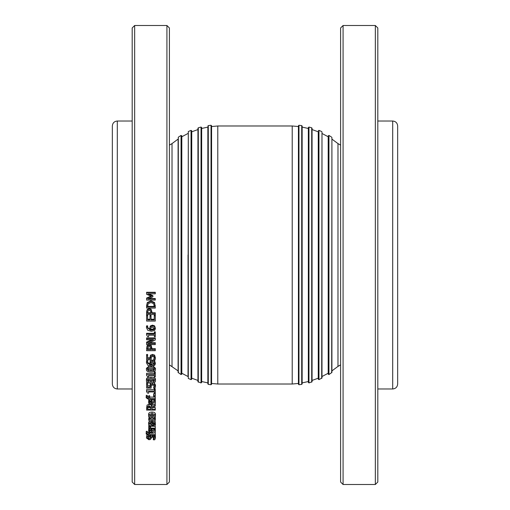 <?xml version="1.0" encoding="UTF-8"?>
<svg xmlns="http://www.w3.org/2000/svg" width="510" height="510" viewBox="0 0 510 510"><rect width="100%" height="100%" fill="white"/><g stroke="black" fill="none" stroke-linecap="round" stroke-linejoin="round"><path stroke-width="0.76" d="M211.58 126.537L217.783 125.983L292.217 125.983L292.217 384.017L298.42 383.463M217.783 125.983L217.783 384.017L211.58 383.463M298.968 384.731L298.968 125.269L298.42 125.76L298.42 384.24L298.968 384.731L301.716 384.387L302.143 383.896L302.143 126.104L301.716 125.613L301.716 384.387M308.346 381.525L302.143 382.895M308.958 382.946L308.958 127.054L308.346 127.532L308.346 382.468L308.958 382.946L312.063 381.722L312.063 128.278L311.706 127.8L311.706 382.2M312.063 129.559L318.265 131.816L318.265 378.184L312.063 380.441M318.265 131.816L318.265 379.185L318.954 379.638L321.988 377.986L321.988 132.013L321.702 378.439M321.988 133.467L328.191 136.763L328.191 373.237L321.988 376.533M328.191 136.763L328.191 374.142L328.944 374.569L331.914 372.396L331.914 137.604L331.691 372.81M331.914 139.102L337.977 143.59L337.977 366.409L331.914 370.897M397.66 255L397.66 384.017C397.367 387.033 395.715 388.684 392.7 388.977L392.7 121.023C395.715 121.316 397.367 122.967 397.66 125.983L397.66 255M117.3 388.977L117.3 121.023C114.285 121.316 112.633 122.967 112.34 125.983L112.34 384.017C112.633 387.033 114.285 388.684 117.3 388.977L132.186 388.977M178.086 370.897L169.403 364.867M172.023 366.409L172.023 143.59L178.086 139.102L178.086 372.396L181.056 374.569L181.809 374.142L181.809 135.858L181.056 135.43L181.056 374.569M178.309 372.81L178.309 137.19L178.086 255M188.298 131.561L191.046 130.362L191.046 379.638L188.298 378.439L188.298 131.561L188.011 376.533L181.809 373.237M188.011 255L188.298 378.439M191.046 130.362L191.734 130.815L191.734 379.185L191.046 379.638M197.937 380.441L191.734 378.184M198.294 382.2L198.294 127.8L197.937 128.278L197.937 381.722L201.042 382.946L201.654 382.468L201.654 255L201.654 381.525L207.857 382.895M198.294 127.8L201.042 127.054L201.654 127.532L201.654 255M201.654 128.475L207.857 127.105L207.857 383.896L208.284 384.387L211.032 384.731L211.58 384.24L211.58 125.76L211.032 125.269L211.032 384.731M207.857 127.105L207.857 255M155.289 315.779L155.289 321.064L146.6 321.064L146.6 315.779L147.632 315.779L147.632 319.942L150.01 319.942L150.01 316.06L151.036 316.06L151.036 319.942L154.256 319.942L154.256 315.779L155.289 315.779L155.289 315.129L154.256 315.129L154.256 315.779M151.036 319.247L154.256 319.247M150.01 316.06L150.01 315.409L151.036 315.409L151.036 316.06M147.632 319.247L150.01 319.247M146.6 315.779L146.6 315.129L147.632 315.129L147.632 315.779M152.522 327.031L154.517 328.536L154.026 329.575L151.183 330.148L150.705 328.663L151.011 327.599L152.522 327.031M150.705 327.879L151.183 330.148M151.183 329.345L154.026 328.778L154.026 329.575M154.026 328.778L154.517 327.751M150.252 326.802L152.471 325.896L154.651 326.68L155.467 328.542L154.683 330.378L151.47 331.29L147.843 330.384L146.44 327.567L146.561 326.617L147.677 326.617L147.447 327.713L150.348 330.148L149.742 328.414L150.252 326.03L152.471 325.138L154.651 325.909L155.467 328.542M150.252 326.03L149.742 328.414M147.473 327.324L149.883 329.288M146.44 327.567L146.561 325.852L147.677 325.852L147.677 326.617M146.561 325.852L146.561 326.617M146.6 338.774L155.289 338.774L155.289 339.992L147.798 343.593L155.289 343.593L155.289 344.601L146.6 344.601L146.6 343.071L153.478 339.787L146.6 339.787L146.6 337.875L155.289 337.875L155.289 338.774M151.559 339.787L146.6 342.127L146.6 343.071M149.774 342.65L155.289 342.65L155.289 343.593M149.258 346.743L150.546 347.195L151.062 349.637L147.6 349.637L147.932 347.323L149.258 346.743M147.6 348.63L151.056 348.63M147.141 346.583L149.22 345.621L151.151 346.328L152.05 349.637L155.289 349.637L155.289 350.701L146.6 350.701L147.141 345.601L149.22 344.652L151.151 345.353L152.05 348.738M147.141 345.601L146.6 348.687M152.05 349.637L152.05 348.63L155.289 348.63L155.289 349.637M154.402 373.218L155.289 373.218L155.289 376.884L154.402 376.884L154.402 375.519L148.582 375.519L148.582 376.884L147.785 376.884L146.574 375.334L146.574 374.557L154.402 374.557L154.402 371.949L155.289 371.949L155.289 373.218M146.574 374.557L146.574 373.275L154.402 373.275M153.593 379.695L154.505 380.785L153.567 381.888L148.308 381.882L147.39 380.785L148.289 379.701L153.593 379.695M147.619 380.109L150.954 380.779L154.275 380.109M146.427 380.785C146.421 379.185 147.925 378.401 150.947 378.42C154.007 378.407 155.518 379.191 155.467 380.785C155.486 382.379 153.982 383.163 150.954 383.137C147.874 383.157 146.37 382.372 146.427 380.785L146.427 379.44C146.421 377.859 147.925 377.081 150.947 377.1C154.007 377.088 155.518 377.865 155.467 379.44L155.467 380.785M154.402 389.767L155.289 389.767L155.289 393.229L154.402 393.229L154.402 391.948L148.582 391.948L148.582 393.229L147.785 393.229L146.574 391.769L146.574 391.036L154.402 391.036L154.402 388.378M155.002 388.327L155.289 389.767M146.574 391.036L146.574 389.576L154.402 389.576M146.268 396.869L147.269 396.869L147.116 397.641L148.55 398.661L148.767 397.214L149.679 397.214L149.679 398.635L155.289 398.635L155.289 399.502L149.679 399.502L149.679 400.089L148.767 400.089L148.767 399.502L146.16 397.768L146.268 395.352L147.269 395.352L147.269 396.869M146.268 395.352L146.16 397.768M149.679 397.099L155.289 397.099L155.289 398.635M148.767 397.214L148.767 395.696L149.679 395.696L149.679 397.214M147.116 396.117L148.767 397.124M149.774 401.778L151.304 402.396L151.304 401.306L151.304 403.99L150.004 403.576L149.487 402.562L149.997 401.599L151.304 401.306M150.004 401.988L150.004 403.576M155.25 401.344L155.435 402.307C155.391 403.965 154.269 404.812 152.063 404.851C149.844 404.774 148.684 403.99 148.589 402.517L149.309 401.038L152.139 400.471L152.139 403.99L154.479 402.32L153.689 400.56L154.887 400.56L155.25 401.344L155.25 399.776L155.435 402.307M154.887 399.502L154.887 400.56M154.887 399.005L155.25 399.776M153.689 399.502L153.689 400.56M152.139 402.396L154.3 401.491M152.139 399.502L152.139 400.471M149.309 400.089L149.309 401.038M148.773 400.089L148.589 402.517M149.054 406.884L150.418 407.26L150.864 409.218L147.6 409.218L147.9 407.305L149.054 406.884M147.728 407.567L150.692 407.567M151.508 407.337L155.289 404.972L155.289 406.126L151.833 408.217L151.833 409.218L155.289 409.218L155.289 410.091L146.6 410.091L147.058 406.719L148.958 405.96L151.508 407.337L151.508 405.711L153 404.787M155.199 403.423L155.289 404.972M146.6 408.402L147.058 405.093L148.958 404.347L150.099 404.513M150.31 404.596L151.508 405.711M152.904 407.567L155.289 407.567L155.289 409.218M151.833 408.217L151.833 409.218M152.031 414.598L154.524 415.892L152.031 417.186L149.532 415.892L152.031 414.598M149.997 415.032L152.031 415.452L154.045 415.025M148.589 415.892C148.639 414.541 149.787 413.833 152.031 413.763C154.275 413.833 155.422 414.541 155.467 415.892C155.384 417.256 154.237 417.958 152.031 418.002C149.793 417.939 148.646 417.231 148.589 415.892L148.589 414.177C148.639 412.839 149.787 412.137 152.031 412.067C154.275 412.137 155.422 412.839 155.467 414.177L155.467 415.892M148.805 426.519L149.946 426.519L150.66 428.119L155.289 428.119L155.289 428.853L148.767 428.853L148.767 428.119L149.742 428.119L148.767 426.825L148.805 425.595M149.946 425.895L149.946 426.519M148.767 425.48L148.767 426.825M148.767 426.264L148.767 428.119M149.895 425.123L150.66 426.264L155.289 426.264L155.289 428.119M150.66 426.264L150.66 428.119M150.004 430.319L151.304 430.663L151.304 430.306L151.304 432.563L150.004 432.212L149.487 431.364L149.997 430.555L151.304 430.306M150.004 430.548L150.004 432.212M155.25 430.332L155.435 431.148C155.391 432.544 154.269 433.258 152.063 433.283C149.844 433.219 148.684 432.563 148.589 431.32L149.309 430.077L152.139 429.592L152.139 432.563L154.479 431.154L153.689 429.675L154.887 429.675L155.25 430.332L155.25 428.853M155.25 428.457L155.435 431.148M154.887 428.853L154.887 429.675M153.689 428.853L153.689 429.675M152.139 430.663L154.09 430.14M152.139 428.853L152.139 429.592M149.309 428.853L149.309 430.077M148.767 428.725L148.589 431.32M154.651 436.617L155.442 438.033L154.766 439.792L153.319 439.792L154.441 438.09L152.994 436.879L151.661 437.548L150.501 439.41L148.933 439.754L146.446 437.95L147.014 436.337L148.391 436.337L147.447 437.905L148.812 439.014L150.163 438.313L150.622 437.204L152.809 436.12L154.651 436.617L154.651 435.361M155.289 435.361L149.679 435.361L149.679 435.827L148.767 435.827L148.767 435.361L146.16 433.959L146.268 433.232L147.269 433.232L147.116 433.863L148.55 434.686L148.767 433.519L149.679 433.519L149.679 434.66L155.289 434.66L155.442 438.033M147.919 436.815L148.812 437.044L150.163 436.356L150.622 435.259M148.391 435.361L148.391 436.337M147.014 435.119L147.014 436.337M147.014 434.399L146.446 437.95M154.014 437.159L153.319 437.765L153.319 439.741M146.16 433.959L146.268 431.326L147.269 431.326L147.269 433.232M146.268 431.326L146.268 433.232M154.543 432.741L155.289 432.741L155.289 434.66M149.679 432.824L149.679 433.519M148.767 432.034L148.767 433.519M147.116 431.951L148.767 432.76M153.682 423.44L154.453 424.632L153.325 425.48L152.139 424.792L151.872 423.44L153.682 423.44M152.139 422.975L153.867 423.593M155.289 423.44L154.594 423.44L155.467 424.9L154.893 425.863L153.402 426.258L151.495 425.442L150.788 423.44L149.806 423.746L150.029 425.895L148.914 425.895L148.614 424.53L149.098 423.166L150.832 422.675L155.289 422.675L155.289 423.44M155.072 420.877L155.289 422.675M148.614 424.53L148.614 422.714L149.334 421.196M149.851 423.702L150.029 425.856M155.155 422.184L155.467 424.9M155.155 423.44L155.155 423.988M155.263 418.997L155.435 419.762L154.594 421.317L152.044 421.91L149.506 421.317L148.62 419.762L149.124 418.385L150.354 418.385L149.577 419.775L152.044 421.113L154.479 419.775L153.689 418.385L154.919 418.385L155.263 418.997L155.263 417.244L155.435 419.762M154.919 417.161L154.919 418.385M154.919 416.638L155.263 417.244M153.689 417.805L153.689 418.385M149.985 418.812L152.044 419.335L154.09 418.818M150.354 417.805L150.354 418.385M149.124 417.135L149.124 418.385M149.124 416.638L148.62 419.762M153.625 395.199L155.289 395.199L155.289 396.321L153.625 396.321L153.625 393.701L155.289 393.701L155.289 395.199M150.431 384.814L152.528 384.062L154.619 384.706L155.467 386.491L154.976 388.378L153.746 388.378L154.466 386.472L153.937 385.426L152.522 385.056L151.266 385.471L151.081 388.078L146.6 388.078L146.6 384.106L147.626 384.106L147.626 387.154L149.94 387.154L150.762 383.137M150.431 383.424L149.889 386.497M147.626 385.738L149.889 385.738M146.6 384.106L146.6 382.723L147.626 382.723L147.626 384.106M150.941 386.038L151.081 388.078M153.746 388.308L153.746 386.88L154.211 386.115L154.211 387.53M153.65 382.838L154.619 383.322L155.467 385.082L155.467 386.491M153.593 368.392L154.505 369.52L153.567 370.662L148.308 370.655L147.39 369.52L148.289 368.398L153.593 368.392M147.39 368.296L148.308 369.418L150.954 369.68L153.567 369.425L154.505 368.296M146.427 369.52C146.421 367.863 147.925 367.047 150.947 367.072C154.007 367.06 155.518 367.876 155.467 369.52C155.486 371.172 153.982 371.981 150.954 371.956C147.874 371.975 146.37 371.165 146.427 369.52L146.427 368.296L149.283 365.97M153.147 366.053L155.467 368.296L155.467 369.52M152.522 362.247L154.517 363.649L154.026 364.618L151.183 365.147L150.705 363.77L151.011 362.776L152.522 362.247M150.705 362.604L151.183 365.147M151.183 363.974L154.026 363.445L154.026 364.618M154.026 363.445L154.517 362.489M150.252 362.03L152.471 361.188L154.651 361.915L155.467 363.656L154.683 365.364L151.47 366.212L147.843 365.37L146.44 362.744L146.561 361.864L147.677 361.864L147.447 362.884L150.348 365.147L149.742 363.534L150.252 360.889L152.471 360.047L154.651 360.774L155.467 363.656M150.252 360.889L149.742 363.534M147.524 362.31L149.768 363.904M146.44 362.744L146.561 360.717L147.677 360.717L147.677 361.864M146.561 360.717L146.561 361.864M150.431 356.305L152.528 355.489L154.619 356.19L155.467 358.128L154.976 360.181L153.746 360.181L154.466 358.109L153.937 356.968L152.522 356.567L151.266 357.013L151.081 359.856L146.6 359.856L146.6 355.54L147.626 355.54L147.626 358.842L149.94 358.842L150.431 355.221L152.528 354.418L154.619 355.107L155.467 358.128M150.431 355.221L149.889 358.135M147.626 357.733L149.889 357.733M146.6 355.54L146.6 354.463L147.626 354.463L147.626 355.54M150.864 357.198L151.081 359.856M153.746 360.105L153.746 358.976L154.211 358.141L154.211 359.257M154.211 358.141L154.466 357.006M154.402 332.679L155.289 332.679L155.289 336.702L154.402 336.702L154.402 335.21L148.582 335.21L148.582 336.702L147.785 336.702L146.574 335L146.574 334.146L154.402 334.146L154.402 331.851L155.289 331.851L155.289 332.679M146.574 334.146L146.574 333.298L154.402 333.298M148.582 335.21L148.582 335.829M154.402 335.829L154.402 335.21M149.258 310.348L150.546 310.832L151.062 313.414L147.6 313.414L147.932 310.96L149.258 310.348M147.6 312.789L151.062 312.789M147.141 310.182L149.22 309.162L151.151 309.908L152.05 313.414L155.289 313.414L155.289 314.542L146.6 314.542L147.141 309.589L149.22 308.582L151.151 309.321L152.05 312.458M146.6 313.905L146.6 312.407M146.6 311.795L147.141 309.589M152.05 312.789L155.289 312.789L155.289 313.414M150.934 302.513L153.708 303.711L154.288 306.95L147.6 306.95L148.123 303.82L150.934 302.513M147.6 306.395L154.288 306.395M147.294 303.067L150.954 301.327L154.587 303.08L155.289 308.085L146.6 308.085L147.294 302.551L150.954 300.83L154.587 302.564L154.587 303.08M146.6 307.517L146.6 306.134M146.6 305.592L147.294 302.551M154.587 302.564L155.289 307.517M155.289 305.566L155.289 306.115M146.6 292.676L155.289 292.676L155.289 293.83L147.804 293.83L152.892 296.087L152.892 296.788L147.804 299.013L155.289 299.013L155.289 300.084L146.6 300.084L146.6 298.522L151.438 296.367L146.6 294.276L146.6 292.275L155.289 292.275L155.289 292.676M151.438 295.921L146.6 298.057L146.6 298.522M148.882 298.541L155.289 298.541L155.289 299.013M148.754 293.83L152.892 295.647L152.892 296.087M134.666 373.441L134.666 25.5L166.923 25.5L166.923 484.5L134.666 484.5L134.666 373.441M134.666 25.5L132.186 27.98L132.186 482.02L134.666 484.5M166.923 484.5L169.403 482.02L169.403 27.98L166.923 25.5M375.334 25.5L375.334 484.5L343.077 484.5L343.077 25.5L375.334 25.5L377.814 27.98L377.814 482.02L375.334 484.5M343.077 25.5L340.597 27.98L340.597 482.02L343.077 484.5M318.265 130.815L318.954 130.362L318.954 379.638M328.191 135.858L328.944 135.43L328.944 374.569M201.042 127.054L201.042 382.946M207.857 126.104L208.284 125.613L208.284 384.387M151.731 329.364L151.731 330.168M152.471 325.138L152.471 325.896M154.651 325.909L154.651 326.68M149.22 344.652L149.22 345.621M151.151 345.353L151.151 346.328M148.308 380.524L148.308 381.882M150.954 380.779L150.954 382.137M153.567 380.53L153.567 381.888M150.947 377.1L150.947 378.42M148.55 397.124L148.55 398.661M151.54 399.502L151.54 400.471M148.958 404.347L148.958 405.96M147.058 405.093L147.058 406.719M152.031 415.452L152.031 417.186M152.031 412.067L152.031 413.763M151.54 428.853L151.54 429.592M152.809 435.361L152.809 436.12M150.622 435.361L150.622 437.204M150.163 436.356L150.163 438.313M148.812 437.044L148.812 439.014M148.55 432.76L148.55 434.686M152.139 423.44L152.139 424.792M153.325 423.657L153.325 425.48M150.832 421.808L150.832 422.675M149.098 421.368L149.098 423.166M152.044 419.335L152.044 421.113M152.528 383.055L152.528 384.062M154.619 383.322L154.619 384.706M148.308 369.418L148.308 370.655M150.954 369.68L150.954 370.917M153.567 369.425L153.567 370.662M150.947 366.199L150.947 367.072M151.731 363.987L151.731 365.166M152.471 360.047L152.471 361.188M154.651 360.774L154.651 361.915M152.528 354.418L152.528 355.489M154.619 355.107L154.619 356.19M149.22 308.582L149.22 309.162M151.151 309.321L151.151 309.908M150.954 300.83L150.954 301.327M377.814 388.977L392.7 388.977M377.814 121.023L392.7 121.023M117.3 121.023L132.186 121.023M217.783 384.017L292.217 384.017M292.217 125.983L298.42 126.537M298.968 125.269L301.716 125.613M302.143 127.105L308.346 128.475M308.958 127.054L311.706 127.8M318.954 130.362L321.702 131.561M328.944 135.43L331.691 137.19M340.597 145.133L337.977 143.59M340.597 364.867L337.977 366.409M172.023 143.59L169.403 145.133M178.309 137.19L181.056 135.43M181.809 136.763L188.011 133.467M191.734 131.816L197.937 129.559M208.284 125.613L211.032 125.269"/></g></svg>
